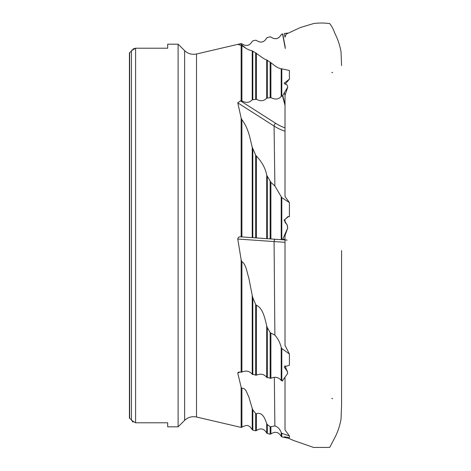 <?xml version="1.0" encoding="UTF-8"?>
<svg xmlns="http://www.w3.org/2000/svg" width="471" height="471" viewBox="0 0 471 471"><rect width="100%" height="100%" fill="white"/><g stroke="black" fill="none" stroke-linecap="round" stroke-linejoin="round"><path stroke-width="0.71" d="M281.805 197.614L281.805 239.715L282.547 239.763L281.205 239.674L281.205 196.672L281.805 197.614L289.412 202.618L285.008 196.454L285.008 95.348L284.325 92.769L287.728 87.153L285.008 95.348M281.205 196.672L274.876 185.986L270.902 182.33L270.902 238.95L281.205 239.674L275.588 239.28A2.125 1.36 94 0 0 274.081 241.564L237.778 239.027L241.146 259.792L241.917 261.676L241.917 372.061C246.186 370.283 249.618 371.013 252.22 374.262L252.22 295.305L248.688 277.395C246.845 272.173 246.139 264.325 241.917 261.676M282.971 379.791L282.547 381.01L281.205 380.45L281.205 347.398L281.805 348.569L289.412 354.009L285.008 345.367L285.008 235.688L284.325 235.63L287.728 227.982L287.186 224.879L285.008 222.294L285.008 219.457L288.052 216.536M281.205 347.398C280.015 342.594 277.902 338.514 274.876 335.146L270.902 333.109L270.902 378.254C275.17 376.47 278.602 377.2 281.205 380.45M281.805 433.291L281.805 436.888L281.205 436.364L281.205 432.572L281.805 433.291L289.412 435.981L285.008 429.923L285.008 377.406M281.205 432.572C280.015 429.128 277.902 426.914 274.876 425.937L270.902 426.708L270.902 433.962L270.13 434.168L270.13 426.679L270.902 426.708M285.008 104.173L282.735 95.578L282.547 96.025L285.008 105.351M282.73 95.684L285.008 104.321M285.008 239.35L282.735 239.191L282.547 239.763L285.008 239.939M282.73 239.339L285.008 239.498M282.73 380.745L283.012 379.708M285.214 47.018L282.735 33.93L281.205 34.636C278.614 39.046 275.176 39.847 270.902 37.038L270.902 37.068C275.17 39.888 278.602 39.093 281.205 34.677M282.735 33.93L281.805 34.153M285.155 35.961L285.008 37.121L284.325 33.523L287.704 33.1M289.412 435.981L289.412 437.789C283.46 436.529 282.688 436.546 287.092 437.842L284.072 436.882M287.663 438.112L287.186 437.365L287.092 437.842L287.663 438.112L281.805 436.888M282.818 380.209L287.663 373.45L287.092 371.066L284.154 366.897L289.412 365.237L289.412 354.009M287.663 227.976L287.092 224.873L284.137 220.075L288.564 216.53L289.412 216.684L289.412 202.618M282.735 239.191L284.325 235.63M287.663 86.911L287.092 84.91L284.131 83.184L289.412 79.157L289.412 70.485L281.805 68.848L281.805 96.108L281.205 96.449L281.205 68.689L281.805 68.848M285.008 84.338L289.412 79.157M287.092 371.066L285.008 365.626M282.547 96.025L281.805 96.108M282.735 95.578L284.325 92.769M287.186 370.73L287.663 373.45M281.205 68.689C280.015 68.76 277.902 67.806 274.876 65.828L270.902 62.702L270.902 97.627C275.17 99.834 278.602 99.44 281.205 96.449M282.547 33.983L285.291 48.507M282.73 33.936L285.214 47.082M332.644 72.34L331.802 72.705M270.902 37.068L270.13 36.862L267.316 37.515L266.71 38.039L267.316 37.492L270.13 36.832L270.902 37.038M266.71 38.016C264.119 42.425 260.687 43.226 256.412 40.418L255.641 40.223L256.412 40.429C260.675 43.25 264.107 42.449 266.71 38.039M252.821 40.865L255.641 40.212L252.821 40.877L252.22 41.407L252.821 40.877M252.22 41.395C249.624 45.805 246.192 46.605 241.917 43.791L241.146 43.591L241.917 43.797C246.186 46.617 249.618 45.817 252.22 41.407M133.069 48.913L135.595 48.201L167.694 48.201L167.694 44.18L178.109 44.18L184.638 50.638C188.017 53.788 191.974 54.907 196.501 53.994L241.146 43.585L240.457 43.756L245.909 48.301M285.008 235.677L287.728 227.982M270.902 97.627L266.71 98.109L266.71 59.911C265.585 59.905 262.153 57.715 256.412 53.341L256.412 99.287C260.675 101.495 264.107 101.1 266.71 98.109M256.412 99.287L252.22 99.77L252.22 50.833C250.019 50.126 248.782 50.556 241.917 45.587L241.917 100.953C246.186 103.155 249.618 102.76 252.22 99.77M241.917 100.953L240.457 100.847L275.588 123.278A40.112 28.295 -174.4 0 0 285.008 127.876M270.902 238.95L266.71 238.656L266.71 175.247C265.585 168.677 262.153 162.283 256.412 156.072L256.412 237.937L266.71 238.656M252.22 147.211L255.641 155.047L255.641 237.884L256.412 237.937L252.22 237.643L252.22 147.211C250.019 138.762 248.782 128.807 241.917 119.722L241.917 236.925L252.22 237.643M241.917 236.925L240.457 236.825L241.917 236.925M285.291 239.957L287.127 240.086M270.902 378.254L266.71 377.359L266.71 325.885C264.973 318.49 262.765 307.846 256.412 305.326L256.412 375.157C260.675 373.379 264.107 374.109 266.71 377.359M256.412 375.157L252.22 374.262M241.917 372.061L238.314 372.178L237.778 373.114L241.146 387.286L241.917 388.298L241.917 427.209L241.146 427.415L241.146 387.286M129.425 418.142L129.425 52.858M129.425 315.982L129.425 155.018M133.028 422.063L131.574 420.344L135.595 422.799L135.595 48.201L131.574 50.656L131.433 51.221L132.057 49.826M129.643 52.634L131.433 51.221L131.433 419.779L129.643 418.366L129.643 52.634M131.574 420.344L131.433 419.779M252.821 409.917L252.821 430.135L252.22 429.605L252.22 408.369L252.821 409.917L255.641 413.45L256.412 413.679L256.412 430.582L255.641 430.788L255.641 413.45M252.22 295.305L252.821 297.754L255.641 304.437L256.412 305.326M266.71 423.57L267.316 424.589L267.316 433.508L266.71 432.984L266.71 423.57C264.973 418.849 262.765 411.866 256.412 413.679M267.316 424.589L270.13 426.679M266.71 325.885L267.316 327.651L270.13 332.485L270.902 333.109M266.71 175.247L270.902 182.33M252.22 408.369L248.688 396.517C246.845 393.544 246.139 387.857 241.917 388.298M274.876 185.986L274.081 126.045L237.778 102.866L241.146 118.068L241.917 119.722M255.641 155.047L256.412 156.072M252.22 50.833L256.412 53.341M266.71 59.911L270.902 62.702M135.595 422.799L167.694 422.799L167.694 426.82L178.109 426.82L178.109 44.18M237.778 239.027C237.967 237.49 238.862 236.754 240.457 236.825M237.778 102.866L240.457 100.847M240.457 43.756L237.767 44.404L241.917 45.587M285.008 131.238A42.225 29.785 5.6 0 1 274.081 126.045A2.125 0.877 122.6 0 1 275.588 123.278M274.876 335.146L274.081 241.564L285.008 242.33M274.876 425.937L274.34 377.259M281.805 348.569L281.805 380.851M255.641 375.263L255.641 304.437M252.821 297.754L252.821 374.663M252.821 149.124L252.821 237.684M270.13 378.36L270.13 332.485M267.316 327.651L267.316 377.76M270.13 238.897L270.13 181.476M267.316 176.731L267.316 238.703M241.146 372.167L241.146 259.792M241.146 236.872L241.146 118.068M255.641 99.104L255.641 52.781M252.821 51.092L252.821 99.428M270.13 97.444L270.13 62.113M267.316 60.235L267.316 97.768M184.638 50.638L184.638 420.362L178.109 426.82M196.501 53.994L196.501 417.006L241.146 427.415M241.146 100.77L241.146 45.134M239.957 371.943L237.778 373.114M252.821 430.135L255.641 430.788M266.71 432.984C264.119 428.575 260.687 427.774 256.412 430.582M281.205 436.364C278.614 431.954 275.176 431.153 270.902 433.962M267.316 433.508L270.13 434.168M252.22 429.605L250.066 426.761C248.788 426.337 247.834 423.859 241.917 427.209M281.205 34.636L281.805 34.112M184.638 420.362C188.017 417.212 191.974 416.093 196.501 417.006M331.802 398.295L332.644 398.66M287.699 437.906L293.498 440.467L313.627 447.45L329.718 447.403L334.757 437.824C337.819 431.901 339.909 425.666 341.028 419.137L341.575 405.454L341.575 250.584M285.008 37.197L286.185 34.118L300.368 27.536L313.627 23.55C319.067 22.832 324.431 22.849 329.718 23.597C331.92 26.411 333.598 29.602 334.757 33.176C337.819 39.099 339.909 45.334 341.028 51.863L341.575 65.546"/></g></svg>
